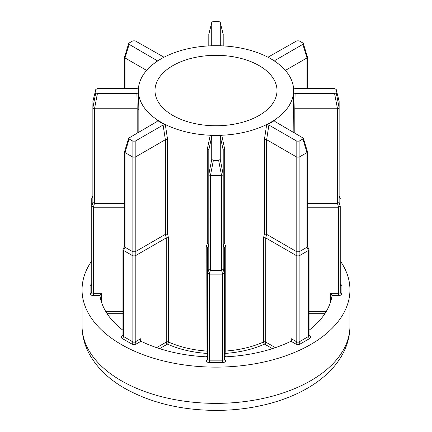 <?xml version="1.0" encoding="UTF-8"?>
<svg xmlns="http://www.w3.org/2000/svg" width="432" height="432" viewBox="0 0 432 432"><rect width="100%" height="100%" fill="white"/><g stroke="black" fill="none" stroke-linecap="round" stroke-linejoin="round"><path stroke-width="0.65" d="M293.161 132.052L293.431 94.365L295.094 93.463L334.557 93.463L335.718 93.188L336.199 92.518L336.182 89.338L339.061 101.072M307.476 203.396L337.468 203.396L337.468 108.745L338.645 108.416L339.131 107.795L339.131 202.468L340.243 206.242L340.243 292.291L340.243 206.242M220.288 45.446L220.277 22.545L219.802 21.875L218.635 21.6L213.365 21.6L212.198 21.875L211.723 22.545L211.712 45.446M137.182 133.007L137.182 108.745L138.839 109.48L138.839 132.052M94.532 203.396L93.361 207.198L91.762 206.275L92.869 202.468L92.869 107.784L93.355 108.416L94.532 108.745L94.532 203.396L124.524 203.396M138.569 87.626L136.906 88.528L97.443 88.528L95.801 89.473L95.801 92.518L96.282 93.188L97.443 93.463L136.906 93.463L138.569 94.365A77.652 44.831 180 0 1 138.348 90.995L138.348 90.542A77.652 44.831 0 0 0 161.093 122.245A77.652 44.831 0 0 0 245.716 131.96A77.652 44.831 0 0 0 293.652 90.542A77.652 44.831 0 0 0 270.907 58.844A77.652 44.831 0 0 0 186.284 49.124A77.652 44.831 0 0 0 138.348 90.542M92.869 202.468L94.468 203.391M209.282 274.126L207.684 273.202L208.791 269.39L210.389 270.319L209.282 274.126L209.342 362.497A3.326 1.922 180 0 1 206.993 361.935A3.326 1.922 180 0 1 206.015 360.574L206.015 356.8A1.663 0.961 180 0 1 205.87 356.794A116.478 67.246 0 0 1 141.113 341.312A1.663 0.961 180 0 1 141.005 341.253L136.382 343.921A3.326 1.922 180 0 1 131.679 343.921L122.267 338.488A3.326 1.922 180 0 1 122.267 335.772L122.953 335.372M208.791 269.39L208.791 150.088L208.3 149.364L207.311 149.013L210.157 135.702L211.723 136.658L211.723 159.446L213.365 160.391L218.635 160.391L220.277 159.446L220.277 136.658L221.843 135.702A77.652 44.831 180 0 1 210.157 135.702M208.3 243.983L208.791 244.733L207.679 247.833L207.193 247.077L206.226 246.683L207.311 243.589L208.3 243.983M309.047 335.372L309.733 335.772A3.326 1.922 180 0 1 309.733 338.488L300.321 343.921A3.326 1.922 180 0 1 295.618 343.921L290.995 341.253A1.663 0.961 180 0 1 290.887 341.312A116.478 67.246 0 0 1 226.13 356.794A1.663 0.961 180 0 1 225.985 356.8L225.985 360.574A3.326 1.922 180 0 1 222.658 362.497L209.342 362.497M224.807 356.119L225.985 356.8L225.774 351.038A77.652 44.831 0 0 0 263.558 341.998A1.663 0.832 -114.1 0 0 264.578 344.115A79.315 45.792 180 0 1 225.985 353.349A1.663 1.361 0 0 1 224.321 351.988A1.663 0.961 180 0 1 224.807 351.308A1.663 0.961 180 0 1 225.774 351.038L225.774 246.683L224.321 247.828L224.321 359.213L224.321 354.483L224.807 356.119M259.141 65.637A61.009 35.224 0 0 0 192.65 58.001A61.009 35.224 0 0 0 154.991 90.542A61.009 35.224 0 0 0 172.859 115.452A61.009 35.224 0 0 0 239.35 123.088A61.009 35.224 0 0 0 277.009 90.542A61.009 35.224 0 0 0 259.141 65.637M91.757 260.901A133.947 77.333 0 0 0 82.053 289.807A133.947 77.333 0 0 0 121.284 344.488A133.947 77.333 0 0 0 267.257 361.249A133.947 77.333 0 0 0 349.947 289.807A133.947 77.333 0 0 0 340.243 260.901M165.38 124.988A77.652 44.831 180 0 1 161.093 122.693A77.652 44.831 180 0 1 157.118 120.22L157.523 120.949L157.048 121.538L128.682 138.159L129.141 138.991L132.872 141.14L135.189 141.14L163.096 125.032L165.38 124.988L167.584 139.509L167.584 234.09L168.442 237.649L166.244 237.919L135.211 255.841L135.211 341.885L141.005 338.537L140.519 340.178L141.005 341.253L141.005 338.537M221.843 135.702L224.689 149.013L224.689 243.589L225.774 246.683M263.558 237.649L264.416 234.09L266.63 234.349L296.789 251.764L296.789 157.113L266.63 139.703L266.636 234.355L265.761 237.924L263.558 237.649L263.558 341.998A1.663 0.961 180 0 1 265.756 342.079L275.4 347.647M264.416 234.09L264.416 139.509L266.62 124.988L268.904 125.032L296.811 141.14L299.128 141.14L302.859 138.991L303.318 138.159L274.952 121.538L274.477 120.949L274.882 120.22A77.652 44.831 180 0 1 266.62 124.988M274.882 120.22L275.092 121.624M293.652 90.542L293.652 90.995A77.652 44.831 180 0 1 293.431 94.365M138.569 94.365L138.839 109.48M156.908 121.624L157.118 120.22M92.869 195.993L91.757 198.558L91.757 292.291A1.663 0.961 0 0 0 92.248 292.966A1.663 0.961 0 0 0 93.425 293.247L101.623 293.247L99.959 295.569A1.663 0.961 180 0 0 99.965 295.65A116.478 67.246 0 0 0 122.953 330.259M340.243 284.299A3.326 1.922 180 0 1 341.906 285.962L341.906 293.647A3.326 1.922 180 0 1 338.575 295.569L332.041 295.569A1.663 0.961 180 0 1 332.035 295.65A116.478 67.246 0 0 1 309.047 330.259M290.995 338.537L290.995 341.253L291.481 340.178L290.995 338.537L296.789 341.885L296.789 255.841L265.761 237.924L265.756 342.079A1.663 0.961 -60 0 1 264.578 344.115L272.408 348.64M308.556 250.403L299.144 255.841L299.144 341.885L308.556 336.447L308.599 250.376L306.99 247.234L306.99 152.582L299.144 157.113L299.144 251.764L306.99 247.234M299.144 251.764L299.144 255.841M296.789 255.841L296.789 251.764M307.476 246.359L308.988 249.415L308.599 250.376M299.101 255.863L296.838 255.863M296.789 157.113L299.128 157.124L299.128 141.14M306.99 152.582L307.454 151.697L303.318 138.159M264.416 139.509L266.63 139.703L268.904 125.032M296.838 251.786L299.101 251.786M307.033 247.207L307.476 246.483L307.476 151.859M168.442 237.649L168.442 341.998A77.652 44.831 0 0 0 206.226 351.038A1.663 0.961 180 0 1 207.193 351.308A1.663 0.961 180 0 1 207.679 351.988L207.679 354.483C207.576 355.882 207.02 356.654 206.015 356.8L206.015 353.349A79.315 45.792 180 0 1 167.422 344.115L159.592 348.64M209.342 274.131L222.658 274.131L222.658 360.175L209.342 360.175A1.663 0.961 0 0 1 208.17 359.894A1.663 0.961 0 0 1 207.679 359.213L207.679 247.828M222.658 362.497L222.658 360.175A1.663 0.961 0 0 0 224.321 359.213L224.321 351.988M132.856 255.841L123.444 250.403L123.444 336.447L132.856 341.885L132.856 157.113L125.01 152.582L125.01 247.234L132.856 251.764M124.524 207.203L93.425 207.203L93.425 295.569A3.326 1.922 180 0 1 91.071 295.007A3.326 1.922 180 0 1 90.094 293.647L90.094 285.962A3.326 1.922 180 0 1 91.757 284.299M332.041 295.569L330.377 293.247L338.575 293.247L338.575 207.203L307.476 207.203M210.454 270.319L221.546 270.319L221.546 175.673L210.454 175.673L210.389 270.319M224.689 149.013L223.209 150.088L223.209 269.357L223.209 244.739L224.689 243.589M156.6 347.647L166.244 342.079L166.244 237.919L165.364 234.355L165.37 139.703L135.211 157.113L135.211 251.764L165.37 234.349L167.584 234.09M95.801 92.518L92.869 107.795L92.939 101.072M136.906 93.463L137.182 108.745L94.532 108.745M92.891 101.212L95.801 89.473L92.869 101.363M146.621 70.411L125.01 57.937L125.01 88.528M164.036 57.229L135.189 40.851L132.872 40.851L129.141 43L128.682 43.508L129.141 44.339L157.448 60.831M223.209 34.436L220.261 22.41L223.193 34.29L223.209 45.905M208.791 45.905L208.807 34.29L211.739 22.41L208.791 34.436M306.99 88.528L306.99 57.937L285.379 70.411M274.477 61.047L274.952 60.453L302.859 44.339L303.318 43.508L302.859 43L299.128 40.851L296.811 40.851L267.964 57.229M337.468 108.745L294.818 108.745L294.818 133.007M339.131 196.031L339.131 101.38L339.131 107.784L336.199 92.518M339.131 101.38L336.199 89.473L334.557 88.528L295.094 88.528L293.431 87.626M223.209 269.357L224.321 273.17M222.658 274.131L221.546 270.319M135.211 251.764L135.211 255.841M125.01 247.234L123.444 250.403M340.243 198.558L339.131 195.993M338.575 207.203L337.468 203.396M224.316 273.202L222.718 274.126M135.162 255.863L132.899 255.863M123.401 250.376L123.012 249.415L124.524 246.359M91.762 198.52L92.869 195.869M339.131 195.869L340.238 198.52M340.238 206.275L338.639 207.198M211.723 159.446L208.791 174.722L210.454 175.673M220.277 159.446L223.209 174.712L221.573 175.667L218.635 160.391M132.872 141.14L132.872 157.124L135.211 157.113M128.682 138.159L124.546 151.697L125.01 152.582M128.682 43.508L124.546 57.051L125.01 57.937M306.99 57.937L307.454 57.051L303.318 43.508M221.611 270.319L223.209 269.39M124.578 246.245L124.967 247.207M132.899 251.786L135.162 251.786M163.096 125.032L165.364 139.703L167.584 139.509M293.161 109.48L294.818 108.745L295.094 93.463M337.532 203.391L339.131 202.468M206.226 246.683L206.015 353.349A1.663 1.361 0 0 0 207.679 351.988M121.284 380.716A133.947 77.333 0 0 0 267.257 397.483A133.947 77.333 0 0 0 349.947 326.036C349.882 336.134 347.312 345.73 342.236 354.829C338.926 360.736 334.746 366.233 329.697 371.326C323.449 377.606 316.121 383.189 307.708 388.076C297.232 394.157 285.53 399.044 272.614 402.732C254.815 407.776 236.11 410.33 216.497 410.4C181.435 410.27 150.849 402.916 124.729 388.336C109.058 379.372 97.384 368.156 89.694 354.699C84.667 345.638 82.118 336.085 82.053 326.036A133.947 77.333 0 0 0 121.284 380.716M207.311 243.589L207.311 149.013M324.886 313.686L309.047 313.686M99.959 295.569L93.425 295.569M122.953 313.686L107.114 313.686M309.733 338.488A1.663 0.961 60 0 1 308.556 336.447A1.663 0.961 0 0 0 309.047 335.772L308.902 335.853M295.618 343.921A1.663 0.961 120 0 0 296.789 341.885A1.663 0.961 0 0 0 299.144 341.885A1.663 0.961 60 0 0 300.321 343.921M296.811 157.124L296.811 141.14M307.006 152.572L302.859 138.991M101.623 293.247L101.623 302.513M105.673 311.364L122.953 311.364M330.377 302.513L330.377 293.247M309.047 311.364L326.327 311.364M224.321 247.833L223.209 244.739M166.244 342.079A1.663 0.961 180 0 1 168.442 341.998A1.663 0.832 114.1 0 1 167.422 344.115A1.663 0.961 60 0 1 166.244 342.079M131.679 343.921A1.663 0.961 -60 0 0 132.856 341.885A1.663 0.961 0 0 0 135.211 341.885A1.663 0.961 -120 0 0 136.382 343.921M122.953 249.653L122.953 335.772A1.663 0.961 0 0 0 123.444 336.447A1.663 0.961 -60 0 1 122.267 338.488M338.575 295.569L338.575 293.247A1.663 0.961 0 0 0 340.243 292.291A1.663 1.361 180 0 0 341.906 293.647M211.723 136.658L208.791 150.088M223.209 150.088L220.277 136.658M213.365 160.391L210.427 175.667M135.189 141.14L135.189 157.124M129.141 138.991L124.994 152.572M97.443 93.463L94.505 108.745M156.919 61.452L157.048 60.453M129.141 44.339L124.994 57.926M274.952 60.453L275.081 61.452M307.006 57.926L302.859 44.339M337.495 108.745L334.557 93.463M207.679 359.213A1.663 1.361 0 0 1 206.015 360.574M224.321 359.213A1.663 1.361 180 0 0 225.985 360.574M122.936 335.918A1.663 0.961 60 0 1 122.267 335.772M91.741 284.796L91.757 284.602A1.663 1.361 0 0 1 90.094 285.962M91.757 292.291A1.663 1.361 0 0 1 90.094 293.647M340.259 284.796L340.243 284.602A1.663 1.361 180 0 0 341.906 285.962M309.733 335.772A1.663 0.961 -60 0 1 309.064 335.918M349.947 289.807L349.947 326.036M82.053 289.807L82.053 326.036M309.047 249.653L309.047 335.772M124.524 151.859L124.524 246.483M124.524 57.208L124.524 88.528M307.476 57.208L307.476 88.528"/></g></svg>

